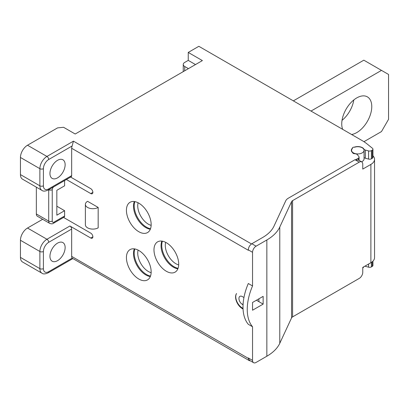 <?xml version="1.0" encoding="UTF-8"?>
<svg xmlns="http://www.w3.org/2000/svg" width="409" height="409" viewBox="0 0 409 409"><rect width="100%" height="100%" fill="white"/><g stroke="black" fill="none" stroke-linecap="round" stroke-linejoin="round"><path stroke-width="0.61" d="M364.9 266.162A2.5 1.442 0 0 0 365.324 266.31L368.581 267.184A2.5 1.442 0 0 0 371.403 266.898L372.216 266.428A2.5 1.442 0 0 0 372.947 265.405L372.947 261.136M361.725 161.908A4.995 2.883 -60 0 0 359.23 162.158L292.588 200.63A3.998 2.306 0 0 0 291.556 201.668L279.782 227.036L279.782 343.289A49.959 28.845 0 0 1 266.852 356.224L256.075 362.44A4.995 2.883 -60 0 1 253.58 362.691A4.995 2.883 -60 0 1 252.542 360.401L252.542 326.75L248.304 324.301A45.379 26.202 120 0 1 243.007 306.965A45.379 26.202 120 0 1 248.304 283.509L252.542 285.957L252.542 252.307L248.309 249.863C248.514 247.256 249.689 245.216 251.837 243.738L262.609 237.517A43.962 25.384 0 0 0 273.989 226.141L285.763 200.768A9.99 5.767 180 0 1 288.35 198.186L354.992 159.709L358.739 160.185L361.725 161.908A4.995 2.883 -60 0 1 362.763 164.198L362.763 169.091L370.886 164.403A12.49 7.209 180 0 0 374.547 159.3L374.547 257.609A12.49 7.209 0 0 1 370.886 262.706L370.886 164.403M256.428 300.237L258.902 301.663L258.902 298.805M279.782 343.289L291.556 317.921A3.998 2.306 180 0 1 292.588 316.888L359.23 278.411A4.995 2.883 -60 0 0 362.763 272.292L362.763 267.399L370.886 262.706M177.879 268.81A17.485 10.097 60 0 1 161.049 245.778A17.485 10.097 60 0 1 161.882 241.106M150.323 276.561A17.485 10.097 60 0 1 133.492 253.529A17.485 10.097 60 0 1 134.331 248.856M150.323 229.239A17.485 10.097 60 0 1 133.492 206.213A17.485 10.097 60 0 1 134.331 201.54M153.983 249.858A17.485 10.097 -120 0 0 161.616 267.455A17.485 10.097 -120 0 0 175.093 272.138A17.485 10.097 -120 0 0 178.713 264.137A17.485 10.097 -120 0 0 171.08 246.54A17.485 10.097 -120 0 0 157.603 241.852A17.485 10.097 -120 0 0 153.983 249.858M195.492 64.566L188.247 60.384L188.247 52.429L202.378 60.588L75.205 134.009L63.548 127.281L57.541 127.894L27.515 145.231L46.943 156.448L73.441 141.151L72.148 145.977A4.995 2.883 120 0 0 71.672 148.288L71.672 175.619A2.5 1.442 -120 0 1 71.156 176.76L48.196 190.021A2.5 1.442 60 0 0 48.712 188.876L71.672 175.619M70.639 177.061L90.747 188.672A2.996 1.733 -120 0 1 92.71 191.315A2.996 1.733 -120 0 1 92.25 193.713A2.996 1.733 -120 0 1 90.747 193.564L66.401 179.51M64.607 180.543L64.607 185.814L56.836 190.303L56.836 215.185L64.607 210.701L64.607 216.003A2.5 1.442 -120 0 1 64.09 217.143L53.492 223.263C52.649 223.974 51.401 224.014 49.745 223.386A4.995 2.883 -60 0 1 48.712 221.1A2.5 1.442 0 0 0 52.245 221.1A2.5 1.442 -60 0 0 54.008 222.123L64.607 216.003M56.836 206.213L64.607 210.701M63.574 217.445L90.747 233.135A2.996 1.733 -120 0 1 92.71 235.773A2.996 1.733 -120 0 1 92.25 238.176A2.996 1.733 -120 0 1 90.747 238.028L69.908 225.998A2.5 1.442 -120 0 1 71.672 229.055L71.672 256.387A4.995 2.883 120 0 0 72.148 258.151L249.296 360.626M243.028 308.36A9.243 5.337 60 0 1 236.872 301.51A9.243 5.337 60 0 1 236.566 293.509A9.494 5.481 -120 0 0 236.642 301.755A9.494 5.481 -120 0 0 243.053 308.984M243.948 297.517L242.297 296.566A4.744 2.74 -120 0 0 239.925 296.331A4.744 2.74 -120 0 0 239.199 300.129A4.744 2.74 -120 0 0 242.297 304.316L243.064 304.756M98.17 207.435L98.17 227.833A7.495 4.325 0 0 1 87.572 227.833A7.495 4.325 0 0 1 85.374 224.771L85.374 204.377A7.495 4.325 180 0 1 87.572 201.315L98.17 207.435A7.495 4.325 180 0 1 87.572 207.435A7.495 4.325 180 0 1 85.374 204.377M126.427 257.609A17.485 10.097 -120 0 0 134.06 275.206A17.485 10.097 -120 0 0 147.537 279.889A17.485 10.097 -120 0 0 151.156 271.888A17.485 10.097 -120 0 0 143.523 254.291A17.485 10.097 -120 0 0 130.052 249.602A17.485 10.097 -120 0 0 126.427 257.609M126.427 210.292A17.485 10.097 -120 0 0 134.06 227.89A17.485 10.097 -120 0 0 147.537 232.573A17.485 10.097 -120 0 0 151.156 224.567A17.485 10.097 -120 0 0 143.523 206.969A17.485 10.097 -120 0 0 130.052 202.286A17.485 10.097 -120 0 0 126.427 210.292M49.949 173.477A10.741 6.201 120 0 0 52.173 178.396A10.741 6.201 120 0 0 60.45 175.517A10.741 6.201 120 0 0 65.138 164.704A10.741 6.201 120 0 0 62.914 159.791A10.741 6.201 120 0 0 54.637 162.67A10.741 6.201 120 0 0 49.949 173.477M36.345 187.153L36.345 213.963A4.995 2.883 120 0 0 37.383 216.249L49.745 223.386M42.654 219.296L27.515 228.033A9.99 5.767 120 0 0 20.45 240.272L20.45 257.404A9.99 5.767 120 0 0 22.521 261.98L41.948 273.197A9.99 5.767 -60 0 1 39.877 268.621A2.5 1.442 0 0 0 43.41 268.621A7.495 4.325 -60 0 0 48.712 271.683L72.148 258.151M49.949 256.285A10.741 6.201 120 0 0 52.173 261.203A10.741 6.201 120 0 0 60.45 258.324A10.741 6.201 120 0 0 65.138 247.511A10.741 6.201 120 0 0 62.914 242.598A10.741 6.201 120 0 0 54.637 245.472A10.741 6.201 120 0 0 49.949 256.285M293.345 100.87L363.821 60.179L388.55 74.458L388.55 119.326L381.485 131.565L363.938 141.693M353.816 99.944A21.232 12.26 -60 0 1 342.031 120.353M351.607 134.505A21.232 12.26 120 0 0 371.771 106.58A21.232 12.26 120 0 0 367.374 96.861A21.232 12.26 120 0 0 351.009 102.547A21.232 12.26 120 0 0 341.745 123.917A21.232 12.26 120 0 0 342.655 129.336M311.009 111.064L381.485 70.379M138.114 202.782A14.99 8.655 -120 0 0 148.329 224.158A14.99 8.655 -120 0 0 151.141 225.344M134.847 201.622A17.485 10.097 -120 0 0 146.565 227.22A17.485 10.097 -120 0 0 150.512 228.749M162.404 241.187A17.485 10.097 -120 0 0 174.122 266.786A17.485 10.097 -120 0 0 178.063 268.319M134.847 248.938A17.485 10.097 -120 0 0 146.565 274.536A17.485 10.097 -120 0 0 150.512 276.07M165.665 242.348A14.99 8.655 -120 0 0 175.885 263.728A14.99 8.655 -120 0 0 178.692 264.909M138.114 250.098A14.99 8.655 -120 0 0 148.329 271.479A14.99 8.655 -120 0 0 151.141 272.66M364.061 157.439A2.5 1.442 0 0 0 364.613 157.925A2.5 1.442 0 0 0 365.324 158.211L368.581 159.086A2.5 1.442 0 0 0 371.403 158.799L372.216 158.329A2.5 1.442 0 0 0 372.947 157.312L372.947 149.152A2.5 1.442 180 0 1 372.216 150.169L371.403 150.64A2.5 1.442 180 0 1 368.581 150.931L365.324 150.052A2.5 1.442 180 0 1 364.613 149.766A2.5 1.442 180 0 1 364 149.188A6.493 3.747 0 0 0 362.41 147.675A6.493 3.747 0 0 0 354.705 147.036A1.498 0.864 180 0 1 354.117 147.138A1.999 1.155 0 0 0 352.292 148.191A1.498 0.864 180 0 1 352.113 148.533A6.493 3.747 0 0 0 351.321 150.328A6.493 3.747 0 0 0 352.41 152.404A1.498 0.864 180 0 1 352.635 152.736A1.999 1.155 0 0 0 353.192 153.355A1.999 1.155 0 0 0 354.516 153.692A2.5 1.442 180 0 1 355.349 153.794A6.493 3.747 0 0 0 355.84 153.896A2.5 1.442 180 0 1 356.842 154.254A2.5 1.442 180 0 1 357.343 154.663L358.857 156.54A2.5 1.442 180 0 1 359.092 157.153A2.5 1.442 180 0 1 358.361 158.171L355.902 159.592M372.947 155.773A12.49 7.209 180 0 1 374.547 159.3M361.525 161.795A6.242 3.604 0 0 0 364.061 158.891L364.061 150.328A6.242 3.604 180 0 1 360.206 153.656A6.242 3.604 180 0 1 353.402 152.879A6.242 3.604 180 0 1 351.571 150.328A6.242 3.604 180 0 1 352.44 148.493A1.748 1.007 180 0 1 352.359 148.186A1.748 1.007 180 0 1 354.639 147.225A6.242 3.604 180 0 1 362.231 147.777A6.242 3.604 180 0 1 364.061 150.328M362.763 267.967A6.242 3.604 0 0 0 363.8 266.801M279.782 227.036A49.959 28.845 180 0 1 266.852 239.965L256.075 246.187A4.995 2.883 -60 0 0 252.542 252.307M252.542 326.75A45.379 26.202 -60 0 1 247.246 309.414A45.379 26.202 -60 0 1 252.542 285.957M263.14 304.112L252.542 310.226L252.542 302.476L263.14 296.361L263.14 304.112L258.902 301.663M249.398 360.278L248.304 357.957L252.542 360.401M250.436 360.876L249.342 360.651L248.309 358.35L71.672 256.387M188.247 52.429L198.846 46.309L361.96 140.481A49.959 28.845 180 0 1 367.287 144.111L372.481 148.314A2.5 1.442 180 0 1 372.947 149.152M27.515 145.231A9.99 5.767 120 0 0 20.45 157.465L20.45 174.597A9.99 5.767 120 0 0 22.521 179.173L41.948 190.389A9.99 5.767 -60 0 1 39.877 185.814L39.877 168.682A9.99 5.767 -60 0 1 46.943 156.448A2.5 1.442 60 0 1 48.712 159.505A7.495 4.325 -60 0 0 43.41 168.682L43.41 185.814A7.495 4.325 -60 0 0 48.712 188.876M188.247 60.384L184.72 62.424A4.995 2.883 180 0 0 183.252 64.464A4.995 2.883 180 0 0 184.72 66.503L184.72 70.788M188.426 68.646L184.72 66.503M248.309 249.863L248.304 250.267L71.672 148.288M73.441 141.151L251.499 243.953M72.148 145.977L48.712 159.505M90.747 193.564L92.869 192.342M53.712 186.831A2.5 1.442 -60 0 0 52.245 189.689L52.245 221.1M90.747 238.028L92.869 236.806M27.515 228.033L46.943 239.255L69.908 225.998M43.41 268.621L43.41 251.489A2.5 1.442 180 0 1 39.877 251.489A9.99 5.767 -60 0 1 46.943 239.255A2.5 1.442 60 0 1 48.712 242.312L71.672 229.055M43.41 251.489A7.495 4.325 -60 0 1 48.712 242.312M48.712 271.683A2.5 1.442 60 0 1 48.196 272.823L72.71 258.672M20.45 257.404L39.877 268.621L39.877 251.489L20.45 240.272M358.361 159.991L358.361 158.171M292.588 200.63L292.588 316.888M291.556 317.921L291.556 201.668M266.852 356.224L266.852 239.965M251.837 243.738L256.075 246.187M359.23 162.158L354.992 159.709M43.41 168.682A2.5 1.442 180 0 1 39.877 168.682L20.45 157.465M20.45 174.597L39.877 185.814A2.5 1.442 0 0 0 43.41 185.814M372.216 158.329L372.216 150.169M371.403 150.64L371.403 158.799M368.581 159.086L368.581 150.931M365.324 150.052L365.324 158.211M364 149.188L364 149.832M352.292 148.191L352.292 148.646M352.113 148.533L352.113 148.856M372.216 266.428L372.216 261.801M371.403 262.394L371.403 266.898M368.581 267.184L368.581 264.04M365.324 265.916L365.324 266.31M243.115 303.841L242.297 304.316M36.345 213.963L48.712 221.1L48.712 189.72M54.008 222.123A2.5 1.442 60 0 1 53.492 223.263M52.245 189.689A2.5 1.442 180 0 1 48.737 189.704M41.948 273.197C43.175 274.265 45.256 274.142 48.196 272.823M253.58 362.691L249.342 360.242M41.948 190.389C43.175 191.458 45.256 191.335 48.196 190.021M359.092 160.389L359.092 157.153M183.252 71.631L183.252 64.464M352.359 148.574L352.359 148.186M351.571 151.356L351.571 150.328"/></g></svg>
